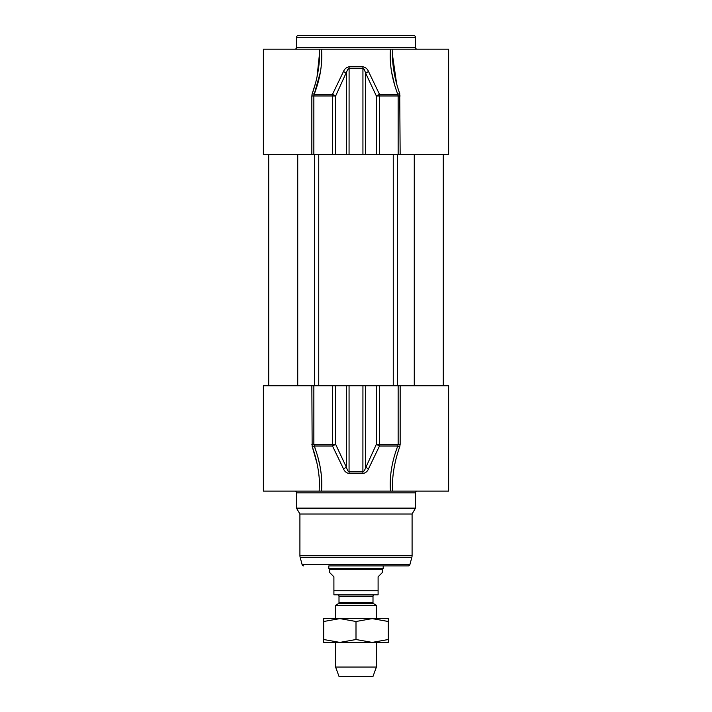<?xml version="1.0" encoding="UTF-8"?>
<svg xmlns="http://www.w3.org/2000/svg" width="712" height="712" viewBox="0 0 712 712"><rect width="100%" height="100%" fill="white"/><g stroke="black" fill="none" stroke-linecap="round" stroke-linejoin="round"><path stroke-width="1.07" d="M328.802 568.639L329.487 569.315L382.513 569.315L383.198 568.639L328.802 568.639L328.802 565.915L408.234 565.915L383.198 565.915L383.198 568.639M356 621.496L339.855 618.612L372.145 618.612L356 621.496L356 639.518L372.145 642.402L388.298 639.518L388.298 642.402L339.855 642.402L356 639.518M388.298 621.496L372.145 618.612L388.298 618.612L388.298 639.518M323.702 621.496L323.702 618.612L339.855 618.612L323.702 621.496L323.702 639.518L339.855 642.402L323.702 642.402L323.702 639.518M339.001 596.175L372.999 596.175A1.362 1.362 0 0 1 374.361 594.814L337.639 594.814A1.362 1.362 0 0 1 339.001 596.175L339.001 602.53A1.362 1.362 0 0 1 338.325 603.705L335.601 605.271L335.601 618.612M372.999 596.175L372.999 602.53L339.001 602.53M338.325 603.705L373.675 603.705A1.362 1.362 0 0 1 372.999 602.53M373.675 603.705L376.399 605.271L335.601 605.271M329.656 569.315L329.656 572.546L333.901 576.791L333.91 594.743M333.901 594.814L378.099 594.814L378.099 576.791L382.344 572.546L382.344 569.315M335.601 642.402L335.601 667.064L376.399 667.064L376.399 642.402M376.399 605.271L376.399 618.612M376.399 667.064L372.999 676.4L339.001 676.4L335.601 667.064M333.901 594.342L333.901 593.79M333.901 593.185L333.91 592.509M333.901 590.737L378.099 590.737L378.09 592.509M396.637 83.749L392.543 55.411L392.819 49.199L321.53 49.199C322.616 63.644 320.178 78.685 314.206 94.322L320.302 72.446M392.543 54.521L392.535 55.394C392.41 66.884 395.436 81.889 399.726 93.495L400.153 154.584L448.631 154.584L448.631 49.199L391.315 49.199M423.053 49.199L416.751 49.199M311.847 154.584L311.847 95.969L313.85 95.969L313.85 154.584L263.369 154.584L263.369 49.199L295.329 49.199M311.847 95.969L312.274 93.495C316.546 81.996 319.608 66.67 319.466 55.394L319.457 49.199L263.36 49.199M319.457 49.199L390.47 49.199C389.384 63.644 391.822 78.685 397.794 94.322L399.726 93.495M319.457 54.076L317.036 76.878M315.532 83.126L312.417 93.103M313.85 154.584L332.397 154.584L332.397 95.969L313.85 95.969L314.206 94.322L312.274 93.495L311.909 94.999M400.153 154.584L398.15 154.584L398.15 95.969L400.153 95.969M294.812 49.199A1.7 1.7 0 0 0 296.512 47.499L415.488 47.499A1.7 1.7 0 0 0 417.188 49.199M320.738 49.199L319.804 49.199L320.738 49.199M296.512 47.499L296.512 37.3A1.7 1.7 0 0 1 298.212 35.6L413.788 35.6A1.7 1.7 0 0 1 415.488 37.3L296.512 37.3M415.488 47.499L415.488 37.3M365.639 154.584L365.639 73.14L376.345 95.969L379.496 94.322L397.794 94.322L398.15 95.969L376.345 95.969L376.345 154.584L362.933 154.584L362.933 68.432L364.393 69.687L365.639 73.14L368.505 71.485L379.496 94.322L379.603 154.584L398.15 154.584M376.345 154.584L379.603 154.584M332.397 154.584L335.655 154.584L335.655 95.969L332.504 94.322L343.495 71.485C344.519 68.922 346.388 67.355 349.103 66.786L349.067 154.584L362.933 154.584M314.206 94.322L332.504 94.322L332.397 95.969L335.655 95.969L347.607 69.687L349.067 68.432L362.933 68.432L362.897 66.786C365.603 67.346 367.472 68.913 368.505 71.485M349.067 154.584L335.655 154.584M448.64 49.199L416.102 49.199M321.566 49.484L322.518 49.199M296.815 49.199L297.331 49.199M333.901 35.6L356 35.6M350.9 49.199L350.055 49.199M339.855 49.199L339.001 49.199M346.361 154.584L346.361 73.14L343.495 71.485M394.617 84.888L391.698 72.446M390.318 50.81L390.47 49.199M384.044 49.199L389.393 49.199M392.543 55.411L392.543 54.851M295.293 49.199L290.051 49.199M399.726 446.833C395.507 458.323 392.41 473.142 392.543 484.917L392.543 491.129L448.64 491.129L448.631 385.744L400.153 385.744L400.153 444.359L399.726 446.833L397.794 446.006C391.858 461.465 389.411 476.506 390.47 491.129L321.53 491.129L321.788 480.698M423.026 491.129L448.64 491.129M392.543 484.917L392.552 483.564M393.665 470.632L393.914 469.012M394.065 468.104L394.466 465.924M396.602 456.686L396.949 455.431M312.15 446.451L311.847 385.744L263.369 385.744L263.369 491.129L295.738 491.129M312.47 447.394L317.036 463.441M318.807 474.192L319.003 476.061M319.403 481.873L319.181 491.129L392.837 491.129M263.36 491.129L320.685 491.129M319.466 484.934L319.466 484.934C319.617 473.881 316.618 458.492 312.274 446.833L314.206 446.006C320.178 461.643 322.616 476.684 321.53 491.129M400.153 444.359L398.15 444.359L398.15 385.744L400.153 385.744M311.847 385.744L313.85 385.744L313.85 444.359L311.847 444.359M415.488 492.829L296.512 492.829L296.512 508.128L415.488 508.128L415.488 492.829A1.7 1.7 0 0 1 417.188 491.129M296.512 492.829A1.7 1.7 0 0 0 294.812 491.129M398.15 385.744L376.345 385.744L376.345 444.359L379.496 446.006L368.505 468.843C367.481 471.397 365.612 472.973 362.897 473.542L362.933 385.744L349.067 385.744L349.067 471.887L347.607 470.632L346.361 467.188L343.495 468.843L332.504 446.006L332.397 444.359L335.655 444.359L335.655 385.744L349.067 385.744M379.603 385.744L379.603 444.359L376.345 444.359L364.393 470.641L362.933 471.887L349.067 471.887L349.103 473.542C346.388 472.964 344.519 471.397 343.495 468.843M335.655 385.744L313.85 385.744M404.131 508.128L415.488 508.128L412.088 514.011L299.912 514.011L296.512 508.128M299.912 514.011L299.912 555.511A6.8 6.8 0 0 0 300.144 557.265L411.856 557.265A6.8 6.8 0 0 0 412.088 555.511L412.088 514.011M362.933 385.744L376.345 385.744M411.856 557.265L409.881 564.661L302.119 564.661L300.144 557.265M302.119 564.661A1.7 1.7 0 0 0 303.766 565.915M409.881 564.661A1.7 1.7 0 0 1 408.234 565.915M321.388 475.465L320.462 468.772M319.661 464.553L317.917 457.327M316.342 452.067L313.85 444.359L332.397 444.359L332.397 385.744M314.206 446.006L332.504 446.006L335.655 444.359L346.361 467.188L346.361 385.744M379.603 444.359L379.496 446.006L397.794 446.006L398.15 444.359L379.603 444.359M365.639 385.744L365.639 467.188L368.505 468.843M416.146 491.129L416.707 491.129M392.81 491.129L390.47 491.129M295.293 491.129L290.122 491.129M414.268 385.744L414.268 154.584M397.349 385.744L397.349 154.584M393.255 385.744L393.255 154.584M318.745 385.744L318.745 154.584M314.651 385.744L314.651 154.584M297.732 385.744L297.732 154.584M349.103 66.786L362.897 66.786M299.912 555.511L412.088 555.511M362.897 473.542L349.103 473.542M443.291 154.584L443.291 385.744M268.709 154.584L268.709 385.744M392.526 55.34L392.543 54.076M392.543 54.548L392.543 55.313M448.515 96.165L448.631 96.788M319.457 486.243L319.474 484.961L319.457 486.243M392.543 485.771L392.543 485.006"/></g></svg>
